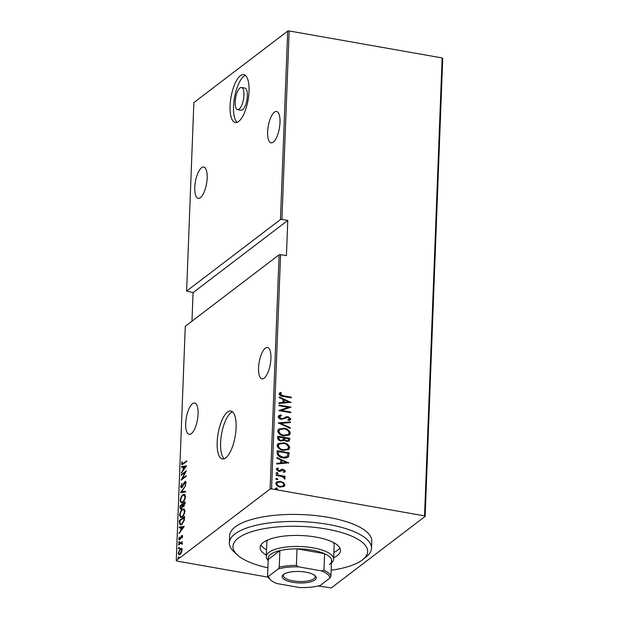 <?xml version="1.0" encoding="UTF-8"?>
<svg xmlns="http://www.w3.org/2000/svg" width="619" height="619" viewBox="0 0 619 619"><rect width="100%" height="100%" fill="white"/><g stroke="black" fill="none" stroke-linecap="round" stroke-linejoin="round"><path stroke-width="0.93" d="M217.168 442.183A24.327 8.651 -80 0 0 222.407 458.927A24.327 8.651 -80 0 0 236.102 427.744A24.327 8.651 -80 0 0 230.864 411.001A24.327 8.651 -80 0 0 217.168 442.183M232.496 411.805A24.327 8.651 -80 0 0 220.612 442.786A24.327 8.651 -80 0 0 224.217 458.733M230.09 105.772A24.327 8.651 -80 0 0 235.328 122.516A24.327 8.651 -80 0 0 249.031 91.341A24.327 8.651 -80 0 0 243.785 74.597A24.327 8.651 -80 0 0 230.09 105.772M245.426 75.394A24.327 8.651 -80 0 0 233.533 106.383A24.327 8.651 -80 0 0 237.139 122.33M237.611 109.617L241.054 110.221A11.227 3.993 -80 0 0 247.376 95.837A11.227 3.993 -80 0 0 244.954 88.107L241.511 87.496A11.227 3.993 -80 0 0 235.189 101.887A11.227 3.993 -80 0 0 237.611 109.617A11.227 3.993 -80 0 0 243.932 95.225A11.227 3.993 -80 0 0 241.511 87.496M198.095 413.972A15.908 5.656 100 0 1 189.143 434.36A15.908 5.656 100 0 1 185.715 423.411A15.908 5.656 100 0 1 194.668 403.023A15.908 5.656 100 0 1 198.095 413.972M207.164 177.963A15.908 5.656 100 0 1 198.204 198.343A15.908 5.656 100 0 1 194.776 187.395A15.908 5.656 100 0 1 203.736 167.014A15.908 5.656 100 0 1 207.164 177.963M280.012 122.438A15.908 5.656 100 0 1 271.052 142.827A15.908 5.656 100 0 1 267.625 131.878A15.908 5.656 100 0 1 276.585 111.497A15.908 5.656 100 0 1 280.012 122.438M270.944 358.455A15.908 5.656 100 0 1 261.984 378.836A15.908 5.656 100 0 1 258.556 367.895A15.908 5.656 100 0 1 267.516 347.507A15.908 5.656 100 0 1 270.944 358.455M178.821 557.108L178.404 558.307L178.001 557.998L178.45 557.038L178.852 557.348M178.404 558.307L178.001 557.998L178.589 558.098M179.185 547.622L178.767 548.821L178.365 548.511L178.814 547.56L179.216 547.861M178.767 548.821L178.365 548.511L178.961 548.62M179.409 541.772L178.992 542.971L178.589 542.662L179.038 541.71L179.44 542.02M178.992 542.971L178.589 542.662L179.185 542.77M184.23 526.398L179.007 533.601L180.702 530.661L180.818 527.581L179.224 527.814L179.255 527.125L184.23 526.398M182.388 509.391L183.889 508.872L184.949 511.077C184.408 514.188 183.464 516.145 182.118 516.958L180.671 517.484L179.58 515.225C180.129 512.153 181.058 510.203 182.388 509.391L184.214 508.988M182.945 494.852L184.447 494.326L185.507 496.539C184.965 499.649 184.021 501.607 182.675 502.419L181.228 502.938L180.144 500.678C180.686 497.606 181.622 495.664 182.945 494.852L184.772 494.442M184.826 482.642L185.615 481.644L184.926 481.528L186.048 482.363L185.112 484.909L185.53 482.681L184.926 482.139L181.986 487.447C181.29 488.058 180.849 487.718 180.686 486.433L181.885 483.377L181.212 486.047L182.017 486.805L184.137 482.526L185.576 481.296M182.365 487.076L181.591 486.952L182.504 486.898M186.01 482.766L184.926 482.139M181.986 487.447L181.29 487.695M186.559 465.859L181.328 473.063L183.031 470.115L183.147 467.043L181.553 467.275L181.576 466.587L186.559 465.859M182.079 463.36L183.356 463.391L186.752 460.799L186.729 461.434L181.994 464.737L181.56 463.708L182.218 461.495L182.079 463.36L183.054 464.064M181.243 475.276L181.266 474.649L186.365 470.757L182.156 478.727L186.18 475.663L186.157 476.29L181.058 480.182L185.251 472.22L181.243 475.276M180.586 492.507L185.801 485.458L181.56 491.834L185.584 491.254L185.553 491.943L181.073 492.592M180.075 505.785L185.174 501.901L183.766 506.497L182.713 506.512L181.359 508.95L180.609 509.22L179.997 507.742L180.075 505.785L180.725 505.901M183.766 506.497L182.713 506.512L183.448 506.69M179.425 522.598L179.51 520.324L184.609 516.439L184.284 520.386L181.769 524.44L180.284 524.989L179.425 522.598L179.967 522.691M179.75 539.791L178.729 539.01L179.293 537.06L179.193 538.646L179.75 539.172L181.661 535.567L182.582 536.24L182.001 538.073L182.125 536.565L181.653 536.186L180.33 539.095L179.177 539.992M182.535 536.634L181.653 536.186M179.193 538.646L180.23 539.257M181.762 536.379L182.35 535.69L181.661 535.567L182.195 535.373M178.589 544.356L182.319 541.517L181.746 542.561L182.148 544.248L181.096 543.188L178.566 544.983L178.589 544.356L179.247 544.465M182.265 543.838L181.096 543.188M181.514 548.535L182.048 550.159L181.352 552.713L179.997 554.477L178.992 554.833L178.195 553.1L180.222 548.79L181.235 548.426M279.099 254.788L185.267 326.29L176.268 560.543L270.101 489.033L279.099 254.788L280.569 254.633L271.571 488.886L424.541 515.875L442.128 57.938L442.732 58.457L425.137 516.393L331.312 587.903L318.151 585.984M289.158 30.95L281.924 219.405L280.453 219.559L186.621 291.069L193.863 102.607L287.688 31.097L289.158 30.95L442.128 57.938M280.453 219.559L287.688 31.097M283.525 482.681L284.91 485.033L284.167 486.441L280.214 487.068C277.892 486.789 276.414 485.582 275.788 483.424L276.523 482L280.43 481.381L283.525 482.681L284.91 485.033M276.275 474.758L285.088 476.313L285.065 476.947L283.765 476.715L285.158 478.402L284.833 478.974L282.233 476.576L276.252 475.392L276.275 474.758M282.396 469.976L280.183 471.369L278.813 471.384L276.329 469.334L276.879 468.335L277.583 467.987L278.38 468.568L277.413 469.512L278.79 470.742L281.815 469.303L283.185 469.295L285.444 471.113L284.964 471.887L284.136 472.328L283.394 471.748L284.361 470.904L283.2 469.929L281.103 470.897M283.394 471.748L284.361 470.904M278.38 468.568L277.119 469.728L278.79 470.742M278.496 470.966L280.894 469.767M277.188 451.003L288.965 453.085L288.678 456.582C287.092 457.959 285.15 458.362 282.844 457.774C279.656 457.511 277.745 455.924 277.111 453L277.196 450.733L289.259 452.86L288.152 457.124M283.517 440.782L284.152 440.155L281.018 441.061C279.184 440.844 278.078 439.869 277.683 438.144L277.753 436.186L289.816 438.314L289.197 441.076L286.69 441.424L284.152 440.155L283.664 440.682M278.264 422.909L290.443 421.879L290.419 422.568L280.585 423.404L290.226 427.667L290.195 428.356L278.264 422.909M278.929 405.685L278.952 405.05L291.007 407.178L281.32 410.405L290.822 412.076L290.798 412.711L278.736 410.583L288.408 407.356L278.929 405.685M281.436 392.988L280.299 394.226L283.37 395.804L291.394 397.22L291.371 397.855L283.223 396.415C281.235 396.439 279.85 395.618 279.068 393.963L280.523 392.438L281.436 392.988L280.956 393.344M280.569 254.633L286.427 255.67L287.781 220.441L281.924 219.405M291.201 402.28L279.014 403.472L279.037 402.783L282.945 402.451L283.061 399.371L279.239 397.677L279.262 396.988L290.969 402.458M278.194 416.68L278.774 415.635L280.918 414.947L281.498 415.674L279.432 416.912L281.421 418.692L282.612 418.645L286.272 416.773L288.121 416.695L290.868 418.939L290.373 419.829L288.756 420.463L288.036 419.744L289.638 418.637L288.152 417.338L281.374 419.326C279.718 419.109 278.658 418.235 278.194 416.68M279.68 416.37L279.138 417.136L281.421 418.692M289.143 419.349L289.638 418.637M284.075 428.232C287.247 428.58 289.328 430.205 290.326 433.107L289.321 435.002L283.842 435.83C280.67 435.482 278.604 433.849 277.645 430.932L278.627 429.091L283.788 428.456C286.953 428.797 289.034 430.422 290.032 433.331L290.326 433.107M283.517 442.778C286.69 443.119 288.771 444.744 289.769 447.653L288.764 449.541L283.285 450.377C280.113 450.028 278.047 448.396 277.088 445.471L278.063 443.63L283.231 442.995C286.396 443.343 288.477 444.968 289.475 447.87L289.769 447.653M288.872 462.819L276.685 464.01L276.716 463.322L280.616 462.989L280.732 459.909L276.91 458.215L276.933 457.526L288.64 462.997M275.896 473.21L276.925 472.761L277.908 473.566L277.165 473.798L276.19 472.993L277.219 472.537L278.032 473.659M275.672 479.06L276.701 478.603L277.683 479.416L276.941 479.648L275.958 478.843L276.995 478.386L277.799 479.508M275.308 488.546L276.337 488.089L277.312 488.902L276.577 489.134L275.594 488.321L276.623 487.865L277.436 488.995M287.781 220.441L193.074 292.617L186.621 291.069M268.05 577.148L176.872 561.062L176.268 560.543M193.074 292.617L191.983 321.176M271.571 488.886L270.101 489.033M425.137 516.393L424.541 515.875M279.533 393.042L280.237 392.663L281.134 393.204L280.012 394.45L283.076 396.028L291.394 397.22M279.03 402.977L282.945 402.451M279.246 397.336L290.829 402.466M284.283 399.913L283.904 402.567L288.872 401.948L284.283 399.913L284.191 402.342L288.872 401.948M278.945 405.321L291.007 407.178M290.822 412.076L281.32 410.405M278.743 410.567L288.408 407.356M278.635 415.751L280.918 414.947M280.624 415.163L281.096 415.751M279.517 416.479L279.138 417.136M281.127 418.916L282.612 418.645M282.318 418.87L286.272 416.773M285.978 416.997L288.121 416.695M287.835 416.92L290.868 418.939M290.582 419.156L290.218 419.937M287.75 419.968L289.344 418.862M278.333 423.102L290.443 421.879M290.156 422.104L290.133 422.591M290.226 427.667L280.585 423.404M290.032 433.331L289.174 435.111M278.488 429.207L283.788 428.456M279.579 429.687L278.596 431.342C279.316 433.772 280.98 435.126 283.579 435.42L288.013 434.646M283.873 435.203L288.16 434.538L289.088 432.921C288.322 430.514 286.643 429.16 284.059 428.866L279.718 429.571L278.883 431.126C279.61 433.548 281.266 434.909 283.873 435.203L283.579 435.42M277.745 436.465L289.816 438.314M289.522 438.538L289.762 439.699M289.468 439.923L289.042 441.185M280.747 440.651L283.239 439.56L283.448 437.834L278.968 437.037L278.643 438.198C278.643 439.583 279.347 440.403 280.747 440.651L282.953 439.784M283.239 439.56L282.659 440.217M286.396 441.014L288.114 440.589L288.555 438.732L284.686 438.051L284.384 438.701C284.384 440.024 285.057 440.79 286.396 441.014L287.951 440.689M284.384 438.701L284.67 438.476C284.678 439.8 285.351 440.566 286.69 440.79M284.686 438.051L284.67 438.476M278.643 438.198L278.929 437.973C278.937 439.358 279.641 440.179 281.041 440.426M278.968 437.037L278.929 437.973M289.475 447.87L288.616 449.649M277.923 443.746L283.231 442.995M279.022 444.225L278.032 445.889C278.759 448.311 280.422 449.673 283.022 449.967L287.456 449.185M283.316 449.742L287.603 449.077L288.531 447.467C287.765 445.053 286.086 443.707 283.502 443.413L279.161 444.117L278.326 445.665C279.045 448.094 280.709 449.448 283.316 449.742L283.022 449.967M288.384 456.807L287.997 457.24M282.581 457.364L286.999 456.621L287.997 453.27L278.411 451.584L278.31 454.818L282.581 457.364L286.852 456.721M278.31 454.818L282.868 457.139M278.411 451.584L278.604 454.601M276.708 463.515L280.616 462.989M276.925 457.874L288.508 463.004M281.962 460.451L281.575 463.105L286.543 462.486L281.962 460.451L281.869 462.88L286.543 462.486M280.283 470.262L282.891 469.512L285.444 471.113M285.15 471.338L284.81 471.988M283.1 471.972L284.067 471.121L283.1 471.972M281.459 470.602L280.956 471.005M276.739 468.451L277.583 467.987M277.289 468.204L278.016 468.73M278.086 468.784L277.119 469.728L278.086 468.784M276.267 475.028L285.088 476.313M285.158 478.402L283.765 476.715M284.872 478.626L284.547 479.199M284.616 485.257L284.013 486.549M276.384 482.116L280.43 481.381M280.136 481.597L283.239 482.905M277.351 482.588L276.577 483.834C277.041 485.497 278.163 486.441 279.935 486.658L283.076 486.039M280.229 486.433L283.231 485.93L283.827 484.839C283.324 483.176 282.179 482.232 280.399 482.008L277.49 482.472L276.871 483.617C277.335 485.281 278.457 486.217 280.229 486.433L279.935 486.658M182.396 464.652L182.249 463.894M182.179 463.824L181.56 463.708M182.775 463.484L184.044 463.507M181.785 472.452L181.359 472.374M183.456 470.192L183.031 470.115M183.735 469.821L183.75 469.426M183.65 467.128L183.147 467.043M182.249 467.175L181.576 466.587M182.265 466.711L186.497 466.092M183.564 469.395L185.568 466.687L183.657 466.966L183.564 469.395L183.99 469.473M185.994 466.765L185.568 466.687M181.924 474.765L181.266 474.649M185.29 472.227L185.893 471.771M182.814 478.835L182.156 478.727M182.21 479.299L182.489 478.781M181.251 486.526L180.686 486.433M182.922 486.24L182.528 486.17M184.532 482.596L184.137 482.526M185.274 484.638L184.826 484.561M186.218 482.805L185.615 482.263M181.661 487.64L181.375 486.813M181.328 492.554L181.824 491.881M185.568 491.478L181.56 491.834M181.599 502.945L180.856 501.576M180.671 500.779L180.144 500.678M183.27 501.885L182.706 501.785C183.789 501.111 184.547 499.502 184.98 496.964L184.091 495.068L182.922 495.479C181.847 496.152 181.096 497.746 180.663 500.253L181.537 502.195L182.969 502.179M185.483 495.834L184.091 495.068M185.468 497.049L184.98 496.964M181.537 502.195L182.706 501.785M182.504 504.578L182.992 504.206M184.655 502.938L185.143 502.566M180.98 509.174L180.686 508.3M180.547 507.835L179.997 507.742M183.015 506.559L183.139 505.119M181.885 508.408L180.941 508.462L181.738 508.594M184.284 505.963L183.348 506.025L184.137 506.149M184.594 503.796L184.624 502.93L182.992 504.176L183.781 505.87L184.594 503.796L185.073 503.881M185.127 503.023L184.624 502.93M182.45 504.996L180.57 506.017L180.531 506.953C180.508 508.315 180.787 508.764 181.382 508.315L182.45 504.996L182.969 505.089M182.969 504.663L182.466 504.57M183.031 506.497L182.342 506.373M181.034 517.484L180.299 516.122M180.114 515.317L179.58 515.225M182.713 516.424L182.148 516.323C183.224 515.65 183.99 514.049 184.423 511.511L183.534 509.615L182.365 510.025C181.29 510.698 180.539 512.292 180.106 514.799L180.98 516.741L182.412 516.718M184.926 510.373L183.534 509.615M184.911 511.596L184.423 511.511M180.98 516.741L182.148 516.323M180.168 520.44L179.51 520.324M184.098 517.476L184.586 517.105M180.663 524.989L180.129 523.751M184.57 517.561L180.013 520.564L180.028 523.426L180.678 524.231L182.056 524.208M184.261 520.455L183.812 520.378L184.067 517.469M182.373 523.906L181.793 523.806L183.812 520.378M180.678 524.231L181.793 523.806M179.456 532.99L179.03 532.913M181.127 530.731L180.702 530.661M181.406 530.359L181.421 529.965M181.328 527.667L180.818 527.581M179.92 527.713L179.255 527.125M179.943 527.249L184.168 526.63M181.235 529.934L183.247 527.226L181.328 527.504L181.235 529.934L181.669 530.011M183.673 527.303L183.247 527.226M179.572 539.907L179.417 539.257M179.262 539.103L178.729 539.01M181.506 536.333L181.073 536.255M179.278 542.786L179.727 541.826M180.632 543.443L181.777 542.569M182.535 543.884L181.785 543.312M179.053 548.635L179.502 547.676M179.355 554.817L178.906 553.904M178.659 553.185L178.195 553.1M180.578 549.2L180.91 548.914L180.222 548.79M180.91 548.914L182.203 548.658M180.562 553.943L180.021 553.85L181.591 550.508L180.957 549.154L180.191 549.424L178.651 552.744L179.255 554.113L180.338 554.191M182.025 549.517L180.957 549.154M182.017 550.577L181.591 550.508M179.255 554.113L180.021 553.85M178.69 558.121L179.139 557.162M331.157 570.238A67.378 22.655 -177.8 0 0 362.873 559.537A67.378 22.655 -177.8 0 0 326.523 529.052A67.378 22.655 -177.8 0 0 253.844 531.04A67.378 22.655 -177.8 0 0 237.1 554.701A67.378 22.655 -177.8 0 0 267.903 567.809M237.1 554.701L233.719 551.498A71.123 23.917 2.2 0 1 229.363 542.786A71.123 23.917 2.2 0 1 328.116 524.417A71.123 23.917 2.2 0 1 371.501 548.241A71.123 23.917 2.2 0 1 366.487 556.597L362.873 559.537M267.787 539.961A33.689 11.328 -177.8 0 0 266.835 542.461L266.294 556.551A33.689 11.328 2.2 0 1 313.075 547.846A33.689 11.328 2.2 0 1 333.626 559.135A33.689 11.328 2.2 0 1 331.436 562.934M260.963 544.882A40.235 13.533 -177.8 0 0 266.557 549.85M266.348 555.135A40.235 13.533 2.2 0 1 260.088 547.49A40.235 13.533 2.2 0 1 315.961 537.099A40.235 13.533 2.2 0 1 340.504 550.577A40.235 13.533 2.2 0 1 333.68 557.719M371.501 548.241L371.771 541.199A71.123 23.917 -177.8 0 0 328.387 517.368A71.123 23.917 -177.8 0 0 229.634 535.737L229.363 542.786M333.881 552.442A40.235 13.533 -177.8 0 0 339.831 547.908M333.626 559.135L334.167 545.045A33.689 11.328 -177.8 0 0 333.409 542.484M292.586 582.27A17.03 5.726 2.2 0 1 283.394 574.564A17.03 5.726 2.2 0 1 305.848 572.165A17.03 5.726 2.2 0 1 315.187 575.786A17.03 5.726 2.2 0 1 310.962 581.767A17.03 5.726 2.2 0 1 292.586 582.27M284.013 574.123A15.908 5.347 -177.8 0 0 283.363 575.546A15.908 5.347 -177.8 0 0 293.066 580.877A15.908 5.347 -177.8 0 0 315.156 576.769A15.908 5.347 -177.8 0 0 314.614 575.299M329.44 564.559A31.817 10.701 -177.8 0 0 331.56 559.723A31.817 10.701 -177.8 0 0 324.604 553.711A31.817 10.701 -177.8 0 0 312.278 550.167A31.817 10.701 -177.8 0 0 297.035 548.844A31.817 10.701 -177.8 0 0 279.881 550.601L268.228 559.483L267.586 576.041L268.545 576.335A30.695 10.322 -177.8 0 0 270.426 579.794A30.695 10.322 -177.8 0 0 276.863 583.531L299.712 587.563A30.695 10.322 -177.8 0 0 320.224 585.458L329.888 578.092A30.695 10.322 -177.8 0 0 321.563 570.904L298.722 566.872A30.695 10.322 -177.8 0 0 278.202 568.977L268.545 576.335M278.202 568.977L279.246 567.159L279.881 550.601A31.817 10.701 -177.8 0 0 268.228 559.483M321.563 570.904L323.961 570.261L324.604 553.711L297.035 548.844L296.4 565.402L298.722 566.872M268.182 560.505A33.689 11.328 2.2 0 1 266.294 556.551M331.56 559.723L330.925 576.274L329.888 578.092M323.961 570.261A31.817 10.701 2.2 0 1 330.925 576.274M270.426 579.794L269.412 578.835A31.817 10.701 2.2 0 1 267.586 576.041M279.246 567.159A31.817 10.701 2.2 0 1 296.4 565.402M184.013 463.499L183.356 463.391M184.547 518.08L184.044 517.987M185.251 482.023L185.94 482.147M181.909 536.1L182.597 536.224M179.464 539.273L180.152 539.389M181.499 543.134L182.187 543.258"/></g></svg>
